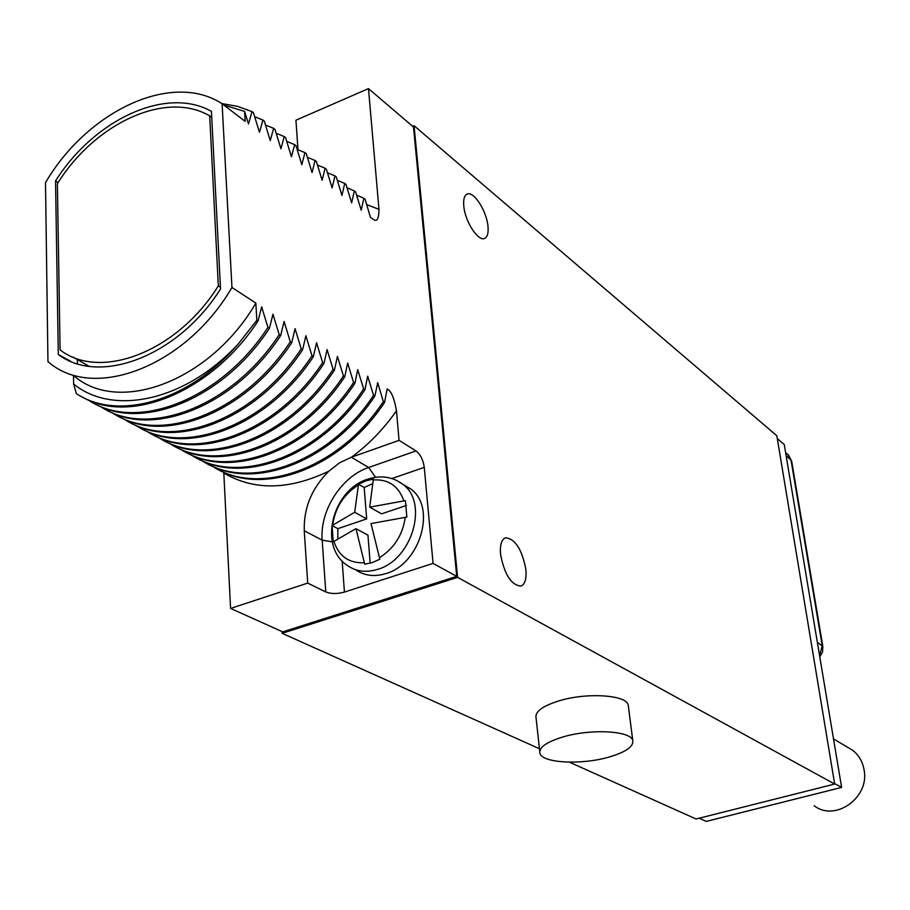 <?xml version="1.0" encoding="UTF-8"?>
<svg xmlns="http://www.w3.org/2000/svg" width="910" height="910" viewBox="0 0 910 910"><rect width="100%" height="100%" fill="white"/><g stroke="black" fill="none" stroke-linecap="round" stroke-linejoin="round"><path stroke-width="1.36" d="M282.02 631.563L282.123 633.314L539.437 748.725M569.376 762.159L696.082 818.989L834.675 784.045L776.833 435.753L414.061 125.705L457.593 577.361L834.675 784.045M282.123 633.314L457.593 577.361M628.469 706.911L628.207 704.852C626.012 694.933 587.257 692.362 559.752 700.62C542.622 705.898 534.727 711.677 536.081 717.967L539.721 751.296M412.651 126.308L414.061 125.705M223.769 472.233L230.583 608.426L282.748 631.893L456.718 576.371L413.481 127.013L368.482 88.611L295.932 120.211L297.991 149.684M487.965 226.158C486.657 211.143 473.951 191.168 467.365 194.012C464.373 195.218 463.179 199.267 463.793 206.172C465.044 221.369 477.966 241.457 484.416 238.5C487.441 237.237 488.625 233.119 487.965 226.158M525.855 569.216C521.885 549.128 515.094 538.663 505.459 537.81C501.433 539.596 499.795 545.147 500.568 554.463C504.572 574.767 511.386 585.312 520.998 586.074C525.081 584.197 526.697 578.578 525.855 569.216M834.595 783.556L841.625 787.412L706.296 821.389L699.221 818.192M777.311 438.597L784.249 444.512L841.625 787.412M456.718 576.371L433.069 563.392L424.265 467.365C423.173 459.823 420.42 454.352 416.018 450.916L399.046 440.36L396.476 410.785C394.303 398.523 391.368 391.334 387.671 389.23L387.159 388.9L384.566 402.402L383.326 401.606L377.73 382.735L374.818 396.134L373.555 395.327L367.674 376.16L364.921 389.776L363.647 388.957L357.732 369.665L354.9 383.337L353.603 382.507L347.654 363.079L344.742 376.797L343.423 375.955L337.428 356.401L334.425 370.177L333.094 369.323L327.065 349.622L323.971 363.454L322.629 362.589L316.555 342.763L313.37 356.64L312.005 355.764L305.885 335.79L302.62 349.724L301.233 348.837L295.067 328.726L291.712 342.717L290.301 341.807L284.102 321.548L280.633 335.597L279.211 334.675L272.966 314.28L269.406 328.373L267.95 327.441L261.671 306.897L258.008 321.048L256.848 320.309L238.124 344.094C185.367 401.344 112.715 416.2 73.653 383.974L76.36 393.632C117.777 421.296 188.688 401.651 238.124 344.094M231.959 287.48L222.097 103.729C171.819 70.866 87.474 110.952 45.5 182.648L47.957 361.657L49.003 362.487C94.31 401.208 186.106 366.264 231.959 287.48L255.846 303.087L256.848 320.309M223.746 104.991L244.597 111.418L245.188 121.394L222.097 103.729M244.597 111.418L248.475 123.919L252.047 111.634L253.446 112.726L259.452 132.303L262.922 120.063L264.298 121.132L270.259 140.584L273.637 128.367L275.002 129.425L280.928 148.739L284.216 136.568L285.558 137.603L291.45 156.793L294.647 144.644L295.977 145.68L301.824 164.733L304.941 152.618L306.249 153.631L312.05 172.559L315.087 160.478L316.373 161.48L322.151 180.282L325.098 168.236L326.372 169.226L332.116 187.904L334.982 175.892L336.234 176.87L341.944 195.423L344.731 183.456L345.971 184.411L351.635 202.85L354.354 190.907L355.583 191.851L361.213 210.176L363.852 198.266L365.058 199.199L370.415 217.217L373.157 219.31M368.482 88.611L378.97 209.323C378.924 218.184 377.286 221.699 374.067 219.879M230.583 608.426L307.705 583.094L325.769 591.944L322.174 540.153C319.603 510.624 341.466 476.453 368.675 467.49L416.018 450.916M433.069 563.392L344.435 592.08C337.28 594.037 331.058 593.991 325.769 591.944M73.494 375.784L73.653 383.974M88.532 400.059L88.554 400.138C135.419 432.193 220.152 400.639 267.95 327.441M100.555 406.497L100.566 406.554C147.386 438.518 231.743 407.327 279.211 334.675M112.408 412.833L112.419 412.878C159.182 444.762 243.163 413.925 290.301 341.807M124.101 419.078L124.113 419.112C170.807 450.916 254.425 420.42 301.233 348.837M135.635 425.243L135.635 425.266C182.273 456.979 265.527 426.813 312.005 355.764M297.888 148.205L296.865 148.637M356.572 195.149L363.852 198.266M346.983 187.767L354.354 190.907M337.269 180.282L344.731 183.456M327.418 172.707L334.982 175.892M317.442 165.017L325.098 168.236M307.33 157.237L315.087 160.478M297.081 149.342L304.941 152.618M286.684 141.346L294.647 144.644M276.151 133.235L284.216 136.568M265.47 125.011L273.637 128.367M254.641 116.673L262.922 120.063M221.835 103.569L237.453 106.334L252.047 111.634M58.297 354.49C99.781 385.829 178.235 356.14 220.527 288.982L211.438 111.373C166.143 85.79 94.162 119.642 55.533 180.942L58.297 354.49L70.502 361.213M255.846 303.087C210.722 380.687 119.779 414.823 74.54 376.353M258.008 321.048C211.325 392.46 129.538 425.141 82.014 396.874M261.966 307.079L261.386 308.058M269.406 328.373C223.052 399.24 141.641 431.556 94.185 403.369M273.25 314.462L272.704 315.406M280.633 335.597C234.609 405.928 153.574 437.892 106.186 409.773M284.386 321.742L283.852 322.652M291.712 342.717C246.007 412.514 165.336 444.137 118.027 416.086M295.352 328.908L294.829 329.784M302.62 349.724C257.234 419.01 176.938 450.291 129.686 422.308M306.158 335.972L305.658 336.825M313.37 356.64C268.313 425.414 188.37 456.354 141.198 428.451M316.816 342.933L316.339 343.764M322.629 362.589C276.469 433.126 193.58 462.962 147.011 431.329M323.971 363.454C279.222 431.727 199.643 462.337 152.561 434.502M327.327 349.804L326.861 350.6M333.094 369.323C287.253 439.348 204.727 468.855 158.226 437.312M334.425 370.177C289.983 437.949 210.767 468.24 163.755 440.486M337.69 356.572L337.235 357.346M343.423 375.955C297.888 445.49 215.727 474.679 169.294 443.227M344.742 376.797C300.596 444.091 221.733 474.064 174.811 446.378M347.916 363.249L347.472 364M353.603 382.507C308.422 451.462 226.726 480.378 180.351 449.13M354.9 383.337C311.061 450.143 232.55 479.798 185.708 452.19M357.983 369.835L357.562 370.563M363.647 388.957C318.784 457.411 237.487 486.02 191.18 454.909M364.921 389.776C321.378 456.103 243.22 485.462 196.469 457.935M367.924 376.33L367.515 377.036M373.555 395.327C328.999 463.27 248.1 491.593 201.861 460.619M374.818 396.134C331.558 461.996 253.754 491.059 207.082 463.588M377.73 382.735L377.32 383.428M383.326 401.606C339.077 469.048 258.565 497.087 212.405 466.25M384.566 402.402C341.591 467.797 264.139 496.564 217.558 469.185M223.826 473.041C254.14 490.797 289.175 490.16 328.92 471.141L339.555 462.815L351.544 457.161C368.641 444.592 383.622 429.133 396.476 410.785M399.046 440.36L351.544 457.161M355.526 569.683C364.25 575.78 374.351 577.088 385.829 573.596C420.09 564.2 436.629 507.678 410.979 489.136L403.073 484.45M307.705 583.094L304.259 530.78L322.174 540.153L332.275 541.86M328.92 471.141C311.811 488.113 303.587 507.996 304.259 530.78M354.695 512.262L358.517 484.234L365.865 480.844L373.373 479.081L369.699 507.143L405.405 500.637L406.838 517.073L371.007 523.568L379.857 559.229L372.349 562.551L364.728 564.2L355.947 528.642L333.231 541.803L332.07 525.559L354.695 512.262L366.673 518.905L337.849 528.664L337.803 538.151M332.07 525.559L337.849 528.664M358.517 484.234L364.193 487.498L366.673 518.905M371.906 484.006L364.193 487.498M355.947 528.642L367.959 535.171L370.165 563.199M406.497 505.425L381.597 513.854L369.699 507.143M77.327 359.45L77.418 363.727M89.066 366.275L73.005 357.05M55.533 180.942L58.092 182.603M209.698 115.877L218.32 285.865C177.427 351.863 100.339 381.153 60.094 349.906L57.375 183.706C94.845 123.328 165.756 90.067 209.698 115.877L211.746 117.413M218.32 285.865L220.436 287.23M608.073 757.325C625.648 752.263 633.861 746.61 632.734 740.353C630.596 730.855 591.602 728.603 563.881 736.679C546.603 741.843 538.618 747.44 539.948 753.469C542.553 763.069 580.796 765.06 608.073 757.325M846.641 746.701L852.761 750.34C858.778 755.129 862.521 761.522 864.011 769.507C870.108 797.251 835.369 822.299 814.2 805.76M786.149 455.853L791.006 460.062L822.219 645.668L819.58 655.644M817.339 642.232L822.833 646.43L822.549 651.981L819.785 656.906M787.434 454.147L791.632 460.983L822.833 646.43M791.689 461.313L788.617 455.182L785.592 452.543M378.97 209.323L366.696 204.625M291.996 154.552L290.813 155.326M386.852 390.583L387.671 389.23M351.317 457.241L368.675 467.49L375.534 477.284M391.937 478.535L424.265 467.365M344.435 592.08L342.16 561.026M410.979 489.136L403.028 484.427C392.551 476.658 380.755 474.918 367.617 479.217C332.821 489.705 317.909 546 347.063 565.269C355.833 571.525 366.036 572.879 377.673 569.33C412.071 559.843 428.747 503.014 403.028 484.427L395.986 480.093M332.673 524.945C335.278 507.598 343.764 494.335 358.142 485.144M364.171 562.744C348.883 563.37 338.77 556.181 333.845 541.2M403.835 500.75C398.489 485.849 388.217 478.922 373.009 479.979M379.299 557.762C394.087 548.491 402.743 534.966 405.268 517.187M628.207 704.852L632.734 740.353M833.503 738.909L852.761 750.34"/></g></svg>
